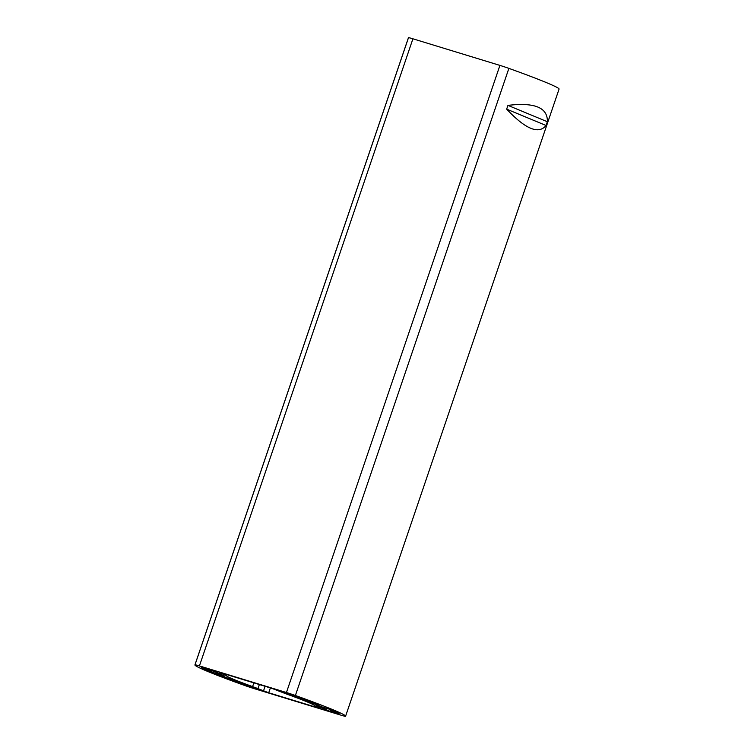 <?xml version="1.0" encoding="UTF-8"?>
<svg xmlns="http://www.w3.org/2000/svg" width="754" height="754" viewBox="0 0 754 754"><rect width="100%" height="100%" fill="white"/><g stroke="black" fill="none" stroke-linecap="round" stroke-linejoin="round"><path stroke-width="1.13" d="M320.827 708.694L268.726 692.775L257.962 688.647A13.261 0.603 -161.2 0 0 252.59 686.602A46.418 2.102 18.8 0 1 226.323 675.697A13.261 0.603 -161.2 0 0 224.192 674.632L219.678 672.427L271.789 688.345L282.543 692.474A13.261 0.603 -161.2 0 0 287.915 694.519A46.418 2.102 18.8 0 1 314.192 705.424A13.261 0.603 -161.2 0 0 316.322 706.489L320.931 708.402M245.116 685.622A79.575 3.61 18.8 0 1 194.928 664.915A79.575 3.61 18.8 0 1 194.994 664.821L408.489 37.7A10.613 0.481 18.8 0 1 412.919 38.803L499.921 65.4A10.613 0.481 18.8 0 1 508.884 68.378A79.575 3.61 18.8 0 1 559.072 89.085L345.586 716.206A79.575 3.61 18.8 0 1 345.511 716.3A10.613 0.481 -161.2 0 1 341.081 715.197L254.079 688.6A10.613 0.481 -161.2 0 1 245.116 685.622M508.884 68.378L295.389 695.499A79.575 3.61 18.8 0 1 345.586 716.206M295.389 695.499A10.613 0.481 -161.2 0 0 286.435 692.521L499.921 65.4M412.919 38.803L199.424 665.923L286.435 692.521M199.424 665.923A10.613 0.481 -161.2 0 0 194.994 664.821M291.167 695.113L291.751 695.565A53.053 2.403 18.8 0 1 306.652 701.173L319.027 704.952L310.205 701.277A72.95 3.308 -161.2 0 0 300.271 697.61L283.919 692.351L291.167 695.113L291.346 694.585M244.852 684.707L256.586 688.77L248.763 685.556A53.053 2.403 18.8 0 1 233.863 679.948L221.488 676.168L230.309 679.844A72.95 3.308 -161.2 0 0 240.243 683.51L244.852 684.707L245.031 684.189M240.96 683.454L241.195 682.766L240.96 683.454M209.904 670.202L201.327 667.365A72.95 3.308 -161.2 0 0 203.014 668.515L211.488 672.04L224.466 676.055A53.053 2.403 18.8 0 1 220.102 673.671L204.73 668.148L209.904 670.202L210.083 669.665M225.908 677.375L216.615 673.963L225.908 677.375M321.261 706.507L311.968 703.096L321.261 706.507M324.908 709.109L329.734 711.22L335.784 712.973L330.62 710.843L339.187 713.755A72.95 3.308 -161.2 0 0 337.5 712.605L329.027 709.08L316.049 705.065A53.053 2.403 18.8 0 1 320.403 707.45L324.908 709.109L325.304 707.949M330.488 710.862L330.836 709.834L330.488 710.862M194.928 664.915L408.414 37.794A79.575 3.61 18.8 0 1 408.489 37.7M546.084 125.494C538.639 134.598 525.5 129.141 506.669 109.141L507.951 105.381C534.68 102.176 547.819 107.624 547.366 121.733L546.084 125.494L506.669 109.141M547.366 121.733L507.951 105.381M270.375 687.921L268.726 692.775M263.495 690.947L265.078 686.3M259.357 684.547L257.962 688.647M226.709 674.566L226.323 675.697M252.59 686.602L253.862 682.87M224.192 674.632L224.447 673.878M309.093 700.862L308.754 701.861M307.019 700.089L306.652 701.173M291.902 694.783L291.704 695.367M291.572 694.66L291.393 695.197M320.714 706.545L320.403 707.45M337.198 712.473L337 713.058M333.391 710.89L333.145 711.616M330.949 709.882L330.62 710.843M325.144 707.902L324.757 709.043M324.079 707.591L323.72 708.647M322.373 707.073L322.043 708.063M230.272 678.902L229.989 679.722M230.592 678.986L230.309 679.844M244.777 684.095L244.607 684.613M243.551 683.642L243.363 684.17M240.573 682.53L240.243 683.51M214.24 671.135L213.684 672.775M212.062 670.344L211.488 672.04M203.392 668.016L203.194 668.6M203.203 667.95L203.014 668.515M210.215 669.712L210.027 670.259L210.215 669.712"/></g></svg>
